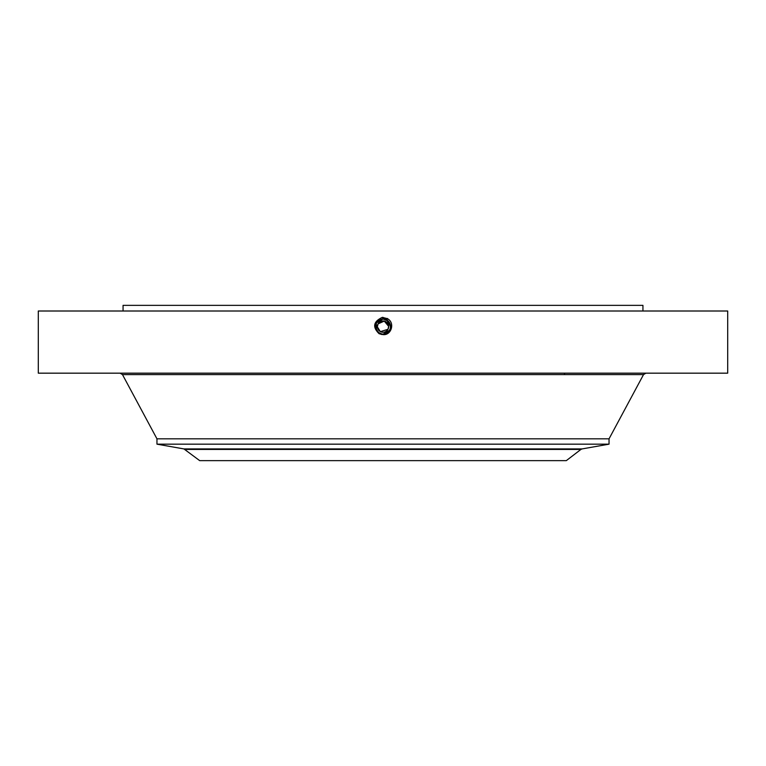 <?xml version="1.0" encoding="UTF-8"?>
<svg xmlns="http://www.w3.org/2000/svg" width="766" height="766" viewBox="0 0 766 766"><rect width="100%" height="100%" fill="white"/><g stroke="black" fill="none" stroke-linecap="round" stroke-linejoin="round"><path stroke-width="1.15" d="M38.3 373.166L727.7 373.166L727.7 311.006L38.3 311.006L38.3 373.166M388.132 321.011L383 319.01C374.536 321.844 373.31 326.632 379.333 333.315L383 334.254C391.493 331.372 392.719 326.584 386.677 319.872L383 318.924C374.478 321.816 373.243 326.632 379.314 333.363L383 334.311C391.55 331.41 392.786 326.575 386.706 319.824L383 318.876C374.402 321.835 373.166 326.68 379.285 333.401L383 334.359C391.627 331.391 392.862 326.527 386.725 319.786L383 318.828C374.354 321.806 373.099 326.68 379.256 333.449L383 334.407C391.685 331.419 392.929 326.527 386.753 319.738L383 318.78C374.296 321.777 373.042 326.68 379.237 333.488L383 334.455C391.732 331.448 392.996 326.527 386.773 319.69L383 318.723C374.239 321.749 372.975 326.68 379.208 333.536L383 334.512C391.79 331.477 393.063 326.527 386.801 319.652L383 318.675C374.181 321.71 372.908 326.68 379.189 333.583L383 334.608L379.113 333.727C372.295 327.044 373.358 321.586 382.301 317.363L387.357 318.637C395.361 322.649 391.33 335.642 383 334.608L379.16 333.622L381.755 334.512M390.574 326.125L386.639 319.939L383 319.01C374.536 321.854 373.31 326.632 379.333 333.315L383 334.254C391.493 331.372 392.719 326.575 386.677 319.872L383 318.924C374.478 321.816 373.243 326.632 379.304 333.363L383 334.311C391.55 331.41 392.786 326.584 386.706 319.824L383 318.876C374.421 321.787 373.186 326.632 379.285 333.401L383 334.359C391.618 331.391 392.862 326.527 386.725 319.786L383 318.828C374.344 321.806 373.099 326.68 379.256 333.449L383 334.407C391.675 331.419 392.929 326.527 386.753 319.738L383 318.78C374.296 321.777 373.042 326.68 379.237 333.497L383 334.455C391.732 331.448 392.996 326.527 386.773 319.7L383 318.723C374.239 321.749 372.975 326.68 379.208 333.536L383 334.512C391.79 331.477 393.054 326.527 386.801 319.652L383 318.675C374.181 321.71 372.908 326.68 379.189 333.583L383 334.56C391.847 331.506 393.121 326.527 386.82 319.604L383 318.627C374.124 321.682 372.841 326.68 379.16 333.631L379.113 333.727M123.058 311.006L123.058 305.356L642.942 305.356L642.942 311.006M379.314 333.248L377.782 332.118L383 334.56C391.847 331.515 393.121 326.527 386.82 319.604L383 318.627C374.124 321.682 372.851 326.68 379.16 333.622L383 334.196L389.664 330.242A7.593 7.593 0 0 1 381.592 334.062M609.037 438.832L609.037 444.165L156.963 444.165L156.963 438.832L609.037 438.832L643.526 374.593L645.92 373.166M377.351 326.795L378.04 323.894L377.389 325.962M377.351 326.67L377.389 327.264M388.649 326.421L387.96 329.313L388.611 327.245M388.649 326.546L388.611 325.943M378.059 323.874A5.649 5.649 0 0 0 378.04 323.894A5.649 5.649 0 0 1 385.71 321.643A5.649 5.649 0 0 1 387.96 329.313L380.405 331.63M385.71 331.563A5.649 5.649 0 0 1 380.3 331.563L377.351 326.843M387.96 329.313A5.649 5.649 0 0 1 380.29 331.563A5.649 5.649 0 0 1 378.04 323.894L384.283 321.098L388.649 326.364M185.085 449.431L580.915 449.431L566.304 460.644L199.696 460.644L183.926 448.924L582.074 448.924L609.037 444.165M378.978 333.047L377.724 332.071A7.593 7.593 0 0 1 376.355 330.28L376.345 330.261A7.593 7.593 0 0 0 376.939 331.18L379.361 333.267L383 334.196C391.436 331.343 392.661 326.584 386.658 319.92L383 318.982A7.593 7.593 0 0 1 384.408 319.144M390.153 324.056A7.593 7.593 0 0 1 389.664 330.242C391.493 326.038 390.488 322.601 386.639 319.939A7.593 7.593 0 0 1 387.998 320.887M388.19 321.069A7.593 7.593 0 0 1 389.635 322.917M375.847 329.16A7.593 7.593 0 0 1 376.336 322.965L383 319.01L376.336 322.965L383 319.01L376.336 322.965L383 319.01L376.336 322.965L376.345 330.261M389.923 329.734L390.306 328.691M390.583 326.977L387.816 320.734M376.949 331.19L379.352 333.267L383 334.196L389.664 330.242C391.493 326.038 390.488 322.601 386.639 319.939L384.417 319.144M380.922 333.909L379.026 333.076M389.779 330.012L390.258 328.844M390.44 328.126L390.593 326.613M377.82 332.157L378.931 333.019M386.639 319.939L386.658 319.92C392.661 326.575 391.445 331.343 383 334.206L389.664 330.242L383 334.206L379.361 333.277L383 334.206L379.361 333.277L376.163 329.916M390.497 325.397L388.86 321.768M376.939 331.18L375.867 329.198M375.541 328.04L375.417 326.22M387.443 318.474L386.658 319.91L383 318.982L383 317.335M156.963 438.832L122.474 374.593L643.526 374.593M122.474 374.593L120.08 373.166M564.523 374.593L564.523 373.166M156.963 444.165L183.926 448.924M580.915 449.431L582.074 448.924"/></g></svg>
